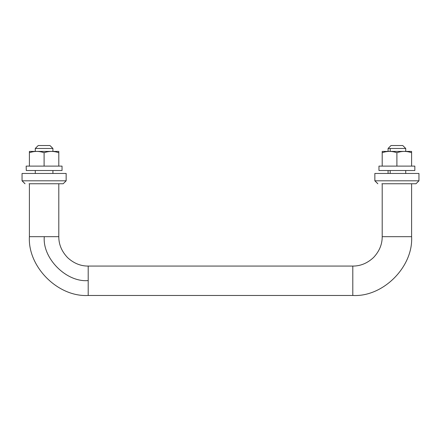 <?xml version="1.0" encoding="UTF-8"?>
<svg xmlns="http://www.w3.org/2000/svg" width="441" height="441" viewBox="0 0 441 441"><rect width="100%" height="100%" fill="white"/><g stroke="black" fill="none" stroke-linecap="round" stroke-linejoin="round"><path stroke-width="0.66" d="M418.807 180.81L374.85 180.81L374.85 173.462L418.95 173.462L418.95 180.81L416.012 183.748M415.951 183.748L381.906 183.748M377.849 183.748L374.889 180.81M411.789 183.748L381.934 183.748M382.198 152.724C387.088 150.998 391.988 150.998 396.9 152.724C401.79 150.998 406.69 150.998 411.602 152.724L411.602 151.412L382.198 151.412L382.198 166.108M411.602 152.724L411.602 166.108M396.9 152.724L396.9 166.108L378.968 166.108L378.968 170.518L414.832 170.518L414.832 166.108L396.9 166.108M26.289 170.518L26.168 166.108L62.032 166.108L62.032 170.518L26.289 170.518M388.108 148.468L405.698 148.468M402.76 145.53L396.9 145.53L402.76 145.53L405.72 148.468L405.72 151.412M388.08 151.412L388.08 148.468L391.018 145.53L396.9 145.53M52.859 148.468L35.28 148.468L38.218 145.53L49.938 145.53M52.898 148.468L52.92 151.412M49.96 145.53L52.92 148.468M29.398 152.724C34.288 150.998 39.188 150.998 44.1 152.724C48.99 150.998 53.89 150.998 58.802 152.724L58.802 151.412L29.398 151.412L29.398 166.108M58.802 152.724L58.802 166.108M44.1 152.724L44.1 166.108M66.007 180.81L22.05 180.81L22.05 173.462L66.15 173.462L66.15 180.81L63.212 183.748M63.151 183.748L29.106 183.748M25.049 183.748L22.089 180.81M58.989 183.748L29.134 183.748M390.191 148.468L390.191 151.412M390.191 170.518L390.191 173.462M411.117 236.668L382.198 236.668L382.198 183.748M411.602 183.748L411.602 236.668C413.377 266.86 382.986 297.245 352.8 295.47L352.8 266.072L88.2 266.072C80.681 266.11 73.856 263.338 67.716 257.759C61.729 251.497 58.758 244.468 58.802 236.668L58.802 183.748M352.8 295.47L88.2 295.47L88.2 266.072M352.8 280.768L352.8 289.709M29.398 183.748L29.398 236.668L58.802 236.668M44.287 236.668C42.303 258.25 66.321 282.532 88.2 280.586M377.788 183.748L374.85 180.81M388.08 173.462L388.08 170.518M405.72 170.518L405.72 173.462M52.92 170.518L52.92 173.462M35.28 173.462L35.28 170.518M35.28 151.412L35.28 148.468M382.198 236.668C382.242 244.325 379.37 251.26 373.588 257.461C367.386 263.238 360.457 266.11 352.8 266.072M88.2 295.47C57.903 297.234 27.612 266.75 29.398 236.668M24.988 183.748L22.05 180.81"/></g></svg>
